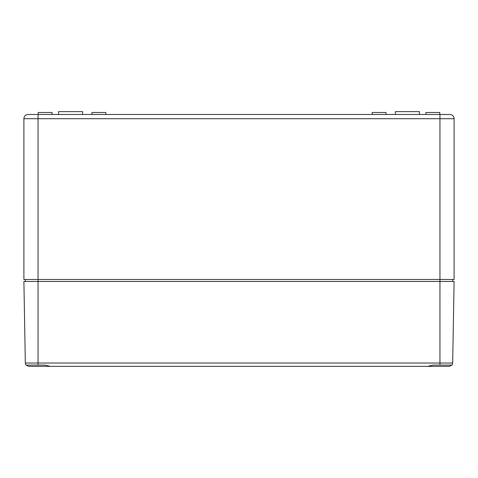 <?xml version="1.0" encoding="UTF-8"?>
<svg xmlns="http://www.w3.org/2000/svg" width="478" height="478" viewBox="0 0 478 478"><rect width="100%" height="100%" fill="white"/><g stroke="black" fill="none" stroke-linecap="round" stroke-linejoin="round"><path stroke-width="0.72" d="M448.609 114.469L449.852 114.469A4.248 4.248 0 0 1 454.1 118.711L454.1 279.475L23.9 279.475L23.9 118.711L38.049 118.711L38.049 281.452L439.951 281.452L439.951 363.023L38.049 363.023L38.049 281.452L23.9 281.452L25.322 363.023A3.394 3.394 0 0 0 26.069 365.09L28.722 366.363L449.278 366.363L451.931 365.09L432.787 365.09L427.732 366.363L50.268 366.363L45.213 365.09L26.069 365.09A3.394 3.394 0 0 1 25.322 363.023A3.394 3.394 0 0 0 26.069 365.09A3.394 3.394 0 0 1 25.322 363.023L38.049 363.023L38.049 365.09M439.951 114.469L439.951 118.711L454.1 118.711A4.248 4.248 0 0 0 449.852 114.469L29.391 114.469M28.148 114.469A4.248 4.248 0 0 0 23.9 118.711A4.248 4.248 0 0 1 28.148 114.469L38.049 114.469L38.049 118.711L439.951 118.711L439.951 281.452L454.1 281.452L452.678 363.023L439.951 363.023L439.951 365.09M37.487 114.469L38.049 114.469M82.628 114.469L82.628 111.637L58.573 111.637L58.573 114.469M105.835 114.469L105.835 112.485L91.967 112.485L91.967 114.469M386.033 114.469L386.033 112.485L372.165 112.485L372.165 114.469M52.06 114.469L52.06 112.485L38.192 112.485L38.192 114.469M439.808 114.469L439.808 112.485L425.94 112.485L425.94 114.469M452.684 279.475L452.684 281.452M25.316 279.475L25.316 281.452M419.427 114.469L419.427 111.637L395.372 111.637L395.372 114.469M451.931 365.09A3.394 3.394 0 0 0 452.678 363.023A3.394 3.394 0 0 1 451.931 365.09M454.1 118.711A4.248 4.248 0 0 0 449.852 114.469A4.248 4.248 0 0 1 454.1 118.711"/></g></svg>
